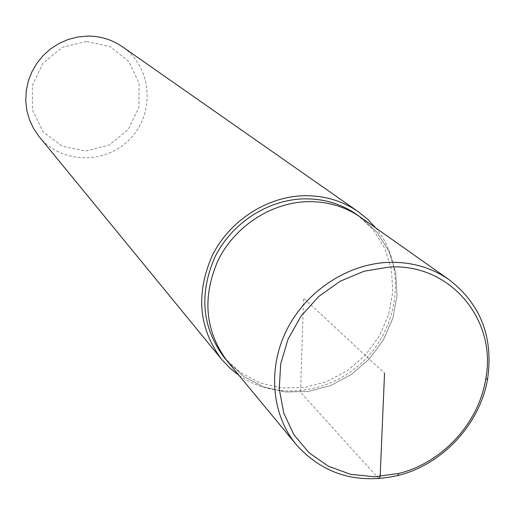 <?xml version="1.0" encoding="UTF-8"?>
<svg xmlns="http://www.w3.org/2000/svg" width="515" height="515" viewBox="0 0 515 515"><rect width="100%" height="100%" fill="white"/><g stroke="black" fill="none" stroke-linecap="round" stroke-linejoin="round"><path stroke-width="0.39" stroke-dasharray="2.58 1.93" d="M239.095 375.493C277.012 402.035 334.029 393.402 367.292 357.185C400.87 321.263 405.144 263.757 375.796 227.965M224.315 357.616L240.524 372.648L260.101 382.948L281.866 387.982L304.539 387.505L326.813 381.596L347.425 370.639L365.219 355.266L379.195 336.353L388.555 314.968L392.745 292.308L391.497 269.667L384.827 248.346L373.066 229.606L356.844 214.594M39.153 136.655C61.427 164.304 106.708 164.665 130.829 138.072C155.511 112 151.706 66.879 122.435 46.768M86.32 41.451L62.354 47.303L43.054 63.036L32.361 85.458L32.406 110.004L43.093 131.718L62.173 146.312L85.805 151.011L109.341 144.998L128.241 129.51L138.87 107.545L139.14 83.327L128.917 61.568L110.094 46.582L86.32 41.451M227.501 361.472L243.807 376.587L263.5 386.945L285.4 391.992L308.215 391.497L330.624 385.542L351.372 374.508L369.281 359.026L383.353 339.99L392.778 318.47L397.007 295.668L395.765 272.886L389.063 251.429L377.244 232.58L360.931 217.478L377.244 232.58L389.063 251.429L395.765 272.886L397.007 295.668L392.778 318.47L383.353 339.99L369.281 359.026L351.372 374.508L330.624 385.542L308.215 391.497L285.4 391.992L263.5 386.945L243.807 376.587L227.501 361.472M378.75 478.654L300.535 392.282L303.547 298.121L384.538 373.169"/><path stroke-width="0.77" d="M375.796 227.965L367.639 219.268L358.337 211.755C342.076 200.567 323.62 195.237 302.975 195.758C265.946 197.045 229.252 221.193 212.18 255.781C195.578 293.936 198.719 328.454 221.605 359.322L229.799 368.025L239.095 375.493M449.228 279.8L356.844 214.594C341.014 203.605 323.027 198.372 302.878 198.887C266.944 200.155 231.364 223.632 214.864 257.223C198.835 294.277 201.983 327.746 224.315 357.616L296.363 444.773C323.124 474.321 356.979 484.57 397.921 475.519C442.565 464.607 480.199 423.954 487.634 378.615C493.492 337.138 480.695 304.204 449.228 279.8C431.358 267.394 410.912 261.588 387.911 262.38C346.865 264.182 305.865 291.49 286.623 330.154C267.394 368.837 271.669 414.955 296.363 444.78M358.337 211.755L122.435 46.768C112 39.591 100.335 36.031 87.447 36.089L77.643 37.016L68.064 39.507L58.961 43.511L50.573 48.912L43.131 55.581L36.823 63.332L31.827 71.971L28.254 81.261L26.213 90.955L25.75 100.805L26.864 110.545L29.529 119.924L33.662 128.705L39.153 136.655L221.598 359.322M306.631 201.687C270.472 202.981 234.647 226.626 218.032 260.442C201.886 297.741 205.041 331.422 227.501 361.472C205.041 331.422 201.886 297.741 218.032 260.442C234.647 226.626 270.472 202.981 306.631 201.687C326.909 201.159 345.005 206.425 360.931 217.478C345.005 206.425 326.909 201.159 306.631 201.687M389.044 267.079L364.086 271.231L340.164 281.222L318.708 296.505L300.998 316.184L288.078 339.095L280.694 363.867L279.252 389.037L283.778 413.139L293.943 434.795L309.103 452.807L328.338 466.204L350.528 474.315L374.424 476.755L398.719 473.459C441.967 462.901 478.441 423.497 485.632 379.568C497.574 320.24 450.329 262.965 389.044 267.079M384.538 373.169L380.147 476.491L378.75 478.654M397.792 475.551L398.591 473.491M487.634 378.596L485.639 379.549"/></g></svg>
